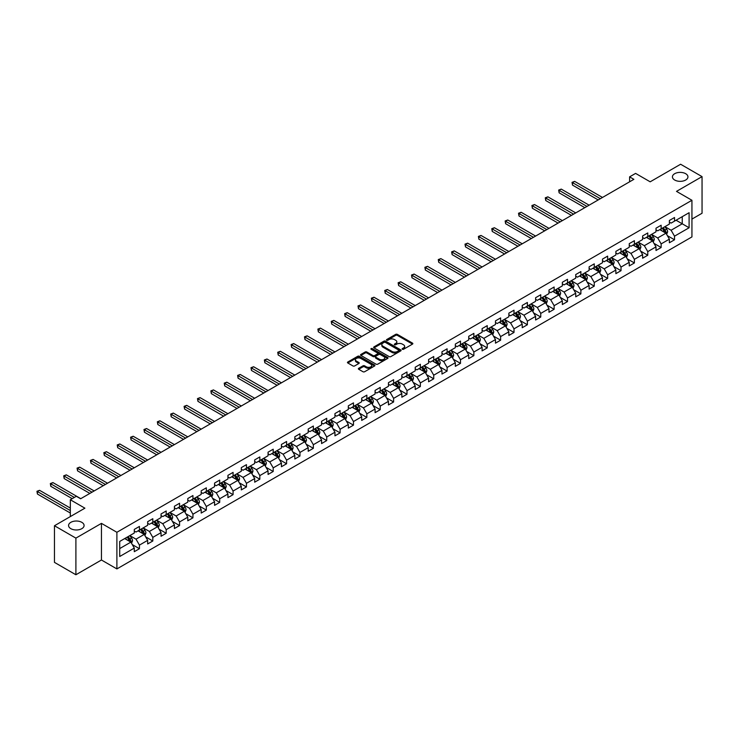 <?xml version="1.0" encoding="UTF-8"?>
<svg xmlns="http://www.w3.org/2000/svg" width="739" height="739" viewBox="0 0 739 739"><rect width="100%" height="100%" fill="white"/><g stroke="black" fill="none" stroke-linecap="round" stroke-linejoin="round"><path stroke-width="1.11" d="M402.376 349.27A0.831 0.48 0 0 0 403.549 349.27L412.501 344.106A1.192 0.684 0 0 0 412.842 343.617A1.192 0.684 0 0 0 412.501 343.127L397.342 334.379A1.192 0.684 0 0 0 395.661 334.379L386.719 339.543A0.831 0.48 0 0 0 387.901 340.226L389.056 339.561A3.806 2.199 0 0 1 394.441 339.561L395.707 340.291A3.806 2.199 0 0 1 396.825 341.843A3.806 2.199 0 0 1 395.707 343.395L394.543 344.069A0.831 0.48 0 0 0 395.725 344.743L396.88 344.078A3.806 2.199 0 0 1 402.265 344.078L403.531 344.808A3.806 2.199 0 0 1 404.649 346.36A3.806 2.199 0 0 1 403.531 347.921L402.376 348.586A0.831 0.48 0 0 0 402.376 349.27L402.376 348.586M81.817 522.334A7.76 4.48 0 0 0 73.355 521.355A7.76 4.48 0 0 0 68.57 525.503A7.76 4.48 0 0 0 70.842 528.671A7.76 4.48 0 0 0 79.295 529.641A7.76 4.48 0 0 0 84.089 525.503A7.76 4.48 0 0 0 81.817 522.334M685.672 173.693A7.76 4.48 0 0 0 677.21 172.723A7.76 4.48 0 0 0 672.425 176.861A7.76 4.48 0 0 0 674.698 180.03A7.76 4.48 0 0 0 683.15 181.009A7.76 4.48 0 0 0 687.944 176.861A7.76 4.48 0 0 0 685.672 173.693M358.711 368.299A1.192 0.684 0 0 0 358.36 368.789A1.192 0.684 0 0 0 358.711 369.278L362.96 371.726A1.192 0.684 0 0 0 364.65 371.726L374.581 365.99A1.192 0.684 0 0 0 374.922 365.509A1.192 0.684 0 0 0 374.581 365.02L359.431 356.272A1.192 0.684 0 0 0 357.741 356.272L347.81 362.008A1.192 0.684 0 0 0 347.459 362.498A1.192 0.684 0 0 0 347.81 362.978L352.946 365.944A1.192 0.684 0 0 0 354.628 365.944L358.877 363.496A1.192 0.684 0 0 0 359.228 363.006A1.192 0.684 0 0 0 358.877 362.516L356.337 361.048A3.187 1.838 0 0 1 355.404 359.754A3.187 1.838 0 0 1 357.371 358.055A3.187 1.838 0 0 1 360.835 358.452L370.812 364.207A3.187 1.838 0 0 1 371.745 365.509A3.187 1.838 0 0 1 369.777 367.209A3.187 1.838 0 0 1 366.304 366.812L364.65 365.851A1.192 0.684 0 0 0 362.96 365.851L358.711 368.299L358.711 369.278M691.935 219.095L702.05 213.257L702.05 176.621L680.61 164.243L650.172 181.812L635.595 173.397L629.591 176.861L633.877 179.337L80.616 498.76L76.329 496.285L70.325 499.758L70.325 516.589M75.895 538.121L75.895 574.757L101.455 560.005L101.455 523.369L75.895 538.121L54.464 525.743L84.902 508.173L70.325 499.758M101.455 523.369L116.891 532.283L691.935 200.278L691.935 236.914L116.891 568.919L116.891 532.283M702.05 176.621L676.499 191.373L691.935 200.278M389.139 356.614A1.192 0.684 0 0 0 390.82 356.614L400.75 350.877A1.192 0.684 0 0 0 401.101 350.397A1.192 0.684 0 0 0 400.75 349.907L385.601 341.159A1.192 0.684 0 0 0 383.92 341.159L373.989 346.896A1.192 0.684 0 0 0 373.638 347.385A1.192 0.684 0 0 0 373.989 347.866L389.139 356.614M371.421 349.445A0.831 0.48 0 0 1 372.262 349.565L372.262 348.577L387.67 357.464A1.192 0.684 0 0 1 388.012 357.953A1.192 0.684 0 0 1 387.67 358.433L377.731 364.17A1.192 0.684 0 0 1 376.049 364.17L360.9 355.422L365.149 352.993L365.149 351.995L360.9 354.452A1.192 0.684 0 0 0 360.549 354.942A1.192 0.684 0 0 0 360.9 355.422L360.9 354.452M365.149 352.993A1.192 0.684 0 0 1 366.83 352.993L366.83 351.995A1.192 0.684 0 0 0 365.149 351.995M366.83 351.995L372.983 355.542A1.192 0.684 0 0 0 374.664 355.542L377.481 353.916A1.192 0.684 0 0 0 377.832 353.436A1.192 0.684 0 0 0 377.481 352.946L371.089 349.251A0.831 0.48 0 0 1 372.262 348.577M75.895 574.757L54.464 562.379L54.464 525.743M132.281 544.588L139.44 548.717L139.44 545.105L147.671 540.348L147.671 543.969L152.816 540.994L152.816 537.382L161.047 532.625L161.047 536.246L166.192 533.272L166.192 529.66L174.422 524.902L174.422 528.524L179.568 525.549L179.568 521.937L187.798 517.18L187.798 520.792L192.944 517.827L192.944 514.215L201.184 509.457L201.184 513.069L206.329 510.104L206.329 506.492L214.559 501.735L214.559 505.347L219.705 502.381L219.705 498.76L227.935 494.012L227.935 497.624L233.081 494.659L233.081 491.038L241.311 486.29L241.311 489.902L246.457 486.936L246.457 483.315L254.687 478.567L254.687 482.179L259.832 479.214L259.832 475.593L268.063 470.845L268.063 474.456L273.208 471.482L273.208 467.87L281.439 463.122L281.439 466.734L286.584 463.759L286.584 460.148L294.824 455.4L294.824 459.011L299.96 456.037L299.96 452.425L308.2 447.677L308.2 451.289L313.345 448.314L313.345 444.702L321.576 439.945L321.576 443.566L326.721 440.592L326.721 436.98L334.952 432.223L334.952 435.844L340.097 432.869L340.097 429.257L348.328 424.5L348.328 428.121L353.473 425.147L353.473 421.535L361.704 416.778L361.704 420.399L366.849 417.424L366.849 413.812L375.079 409.055L375.079 412.667L380.225 409.702L380.225 406.09L388.455 401.332L388.455 404.944L393.601 401.979L393.601 398.367L401.84 393.61L401.84 397.222L406.986 394.257L406.986 390.635L415.216 385.887L415.216 389.499L420.362 386.534L420.362 382.913L428.592 378.165L428.592 381.777L433.738 378.811L433.738 375.19L441.968 370.442L441.968 374.054L447.113 371.089L447.113 367.468L455.344 362.72L455.344 366.332L460.489 363.357L460.489 359.745L468.72 354.997L468.72 358.609L473.865 355.635L473.865 352.023L482.096 347.275L482.096 350.886L487.241 347.912L487.241 344.3L495.481 339.552L495.481 343.164L500.617 340.189L500.617 336.578L508.857 331.82L508.857 335.441L514.002 332.467L514.002 328.855L522.233 324.098L522.233 327.719L527.378 324.744L527.378 321.132L535.609 316.375L535.609 319.996L540.754 317.022L540.754 313.41L548.985 308.653L548.985 312.274L554.13 309.299L554.13 305.687L562.361 300.93L562.361 304.542L567.506 301.577L567.506 297.965L575.736 293.207L575.736 296.819L580.882 293.854L580.882 290.242L589.112 285.485L589.112 289.097L594.258 286.132L594.258 282.51L602.497 277.762L602.497 281.374L607.643 278.409L607.643 274.788L615.873 270.04L615.873 273.652L621.019 270.686L621.019 267.065L629.249 262.317L629.249 265.929L634.395 262.964L634.395 259.343L642.625 254.595L642.625 258.207L647.77 255.232L647.77 251.62L656.001 246.872L656.001 250.484L661.146 247.51L661.146 243.898L669.377 239.15L669.377 242.762L674.522 239.787L674.522 236.175L689.099 227.76L689.099 212.712L682.245 216.666L682.245 223.797L689.099 227.76M139.44 548.717L134.295 551.691L134.295 548.07L119.718 556.495L119.718 541.438L134.295 533.022L134.295 529.41L139.44 526.436L139.44 530.057L147.671 525.3L147.671 521.688L152.816 518.713L152.816 522.334L161.047 517.577L161.047 513.965L166.192 510.991L166.192 514.603L174.422 509.855L174.422 506.243L179.568 503.268L179.568 506.88L187.798 502.132L187.798 498.52L192.944 495.546L192.944 499.158L201.184 494.409L201.184 490.798L206.329 487.823L206.329 491.435L214.559 486.687L214.559 483.075L219.705 480.101L219.705 483.712L227.935 478.964L227.935 475.343L233.081 472.378L233.081 475.99L241.311 471.242L241.311 467.621L246.457 464.655L246.457 468.267L254.687 463.519L254.687 459.898L259.832 456.933L259.832 460.545L268.063 455.787L268.063 452.176L273.208 449.21L273.208 452.822L281.439 448.065L281.439 444.453L286.584 441.488L286.584 445.1L294.824 440.342L294.824 436.731L299.96 433.765L299.96 437.377L308.2 432.62L308.2 429.008L313.345 426.033L313.345 429.655L321.576 424.897L321.576 421.285L326.721 418.311L326.721 421.932L334.952 417.175L334.952 413.563L340.097 410.588L340.097 414.209L348.328 409.452L348.328 405.84L353.473 402.866L353.473 406.478L361.704 401.73L361.704 398.118L366.849 395.143L366.849 398.755L375.079 394.007L375.079 390.395L380.225 387.421L380.225 391.033L388.455 386.285L388.455 382.673L393.601 379.698L393.601 383.31L401.84 378.562L401.84 374.95L406.986 371.976L406.986 375.588L415.216 370.839L415.216 367.218L420.362 364.253L420.362 367.865L428.592 363.117L428.592 359.496L433.738 356.531L433.738 360.142L441.968 355.394L441.968 351.773L447.113 348.808L447.113 352.42L455.344 347.663L455.344 344.051L460.489 341.085L460.489 344.697L468.72 339.94L468.72 336.328L473.865 333.363L473.865 336.975L482.096 332.217L482.096 328.606L487.241 325.64L487.241 329.252L495.481 324.495L495.481 320.883L500.617 317.909L500.617 321.53L508.857 316.772L508.857 313.16L514.002 310.186L514.002 313.807L522.233 309.05L522.233 305.438L527.378 302.463L527.378 306.085L535.609 301.327L535.609 297.715L540.754 294.741L540.754 298.353L548.985 293.605L548.985 289.993L554.13 287.018L554.13 290.63L562.361 285.882L562.361 282.27L567.506 279.296L567.506 282.908L575.736 278.16L575.736 274.548L580.882 271.573L580.882 275.185L589.112 270.437L589.112 266.825L594.258 263.851L594.258 267.463L602.497 262.714L602.497 259.093L607.643 256.128L607.643 259.74L615.873 254.992L615.873 251.371L621.019 248.406L621.019 252.017L629.249 247.269L629.249 243.648L634.395 240.683L634.395 244.295L642.625 239.538L642.625 235.926L647.77 232.961L647.77 236.572L656.001 231.815L656.001 228.203L661.146 225.238L661.146 228.85L669.377 224.093L669.377 220.481L674.522 217.515L674.522 221.127L689.099 212.712M138.064 530.842L144.244 534.408L136.013 539.165L129.833 535.599M134.295 531.045L136.013 532.034L139.44 530.057M136.013 539.165L139.44 545.105M144.244 534.408L147.671 540.348M151.449 523.12L157.619 526.685L149.389 531.443L143.209 527.877M147.671 523.323L149.389 524.311L152.816 522.334M149.389 531.443L152.816 537.382M157.619 526.685L161.047 532.625M164.825 515.397L170.995 518.963L162.765 523.72L156.585 520.154M161.047 515.6L162.765 516.589L166.192 514.603M162.765 523.72L166.192 529.66M170.995 518.963L174.422 524.902M178.201 507.675L184.371 511.24L176.141 515.998L169.97 512.432M174.422 507.878L176.141 508.866L179.568 506.88M176.141 515.998L179.568 521.937M184.371 511.24L187.798 517.18M191.577 499.952L197.747 503.518L189.517 508.266L183.346 504.709M187.798 500.155L189.517 501.144L192.944 499.158M189.517 508.266L192.944 514.215M197.747 503.518L201.184 509.457M204.952 492.229L211.123 495.795L202.892 500.543L196.722 496.987M201.184 492.423L202.892 493.421L206.329 491.435M202.892 500.543L206.329 506.492M211.123 495.795L214.559 501.735M218.328 484.507L224.508 488.073L216.268 492.821L210.098 489.255M214.559 484.701L216.268 485.699L219.705 483.712M216.268 492.821L219.705 498.76M224.508 488.073L227.935 494.012M231.704 476.784L237.884 480.35L229.653 485.098L223.474 481.532M227.935 476.978L229.653 477.976L233.081 475.99M229.653 485.098L233.081 491.038M237.884 480.35L241.311 486.29M245.08 469.062L251.26 472.627L243.029 477.376L236.849 473.81M241.311 469.256L243.029 470.244L246.457 468.267M243.029 477.376L246.457 483.315M251.26 472.627L254.687 478.567M258.465 461.339L264.636 464.905L256.405 469.653L250.225 466.087M254.687 461.533L256.405 462.522L259.832 460.545M256.405 469.653L259.832 475.593M264.636 464.905L268.063 470.845M271.841 453.617L278.012 457.182L269.781 461.93L263.611 458.365M268.063 453.811L269.781 454.799L273.208 452.822M269.781 461.93L273.208 467.87M278.012 457.182L281.439 463.122M285.217 445.894L291.388 449.451L283.157 454.208L276.986 450.642M281.439 446.088L283.157 447.077L286.584 445.1M283.157 454.208L286.584 460.148M291.388 449.451L294.824 455.4M298.593 438.172L304.764 441.728L296.533 446.485L290.362 442.92M294.824 438.366L296.533 439.354L299.96 437.377M296.533 446.485L299.96 452.425M304.764 441.728L308.2 447.677M311.969 430.44L318.139 434.005L309.909 438.763L303.738 435.197M308.2 430.643L309.909 431.631L313.345 429.655M309.909 438.763L313.345 444.702M318.139 434.005L321.576 439.945M325.345 422.717L331.525 426.283L323.285 431.04L317.114 427.475M321.576 422.92L323.285 423.909L326.721 421.932M323.285 431.04L326.721 436.98M331.525 426.283L334.952 432.223M338.721 414.995L344.901 418.56L336.67 423.318L330.49 419.752M334.952 415.198L336.67 416.186L340.097 414.209M336.67 423.318L340.097 429.257M344.901 418.56L348.328 424.5M352.097 407.272L358.276 410.838L350.046 415.595L343.866 412.029M348.328 407.475L350.046 408.464L353.473 406.478M350.046 415.595L353.473 421.535M358.276 410.838L361.704 416.778M365.482 399.55L371.652 403.115L363.422 407.873L357.242 404.307M361.704 399.753L363.422 400.741L366.849 398.755M363.422 407.873L366.849 413.812M371.652 403.115L375.079 409.055M378.858 391.827L385.028 395.393L376.798 400.141L370.627 396.584M375.079 392.03L376.798 393.019L380.225 391.033M376.798 400.141L380.225 406.09M385.028 395.393L388.455 401.332M392.233 384.104L398.404 387.67L390.174 392.418L384.003 388.862M388.455 384.298L390.174 385.296L393.601 383.31M390.174 392.418L393.601 398.367M398.404 387.67L401.84 393.61M405.609 376.382L411.78 379.948L403.549 384.696L397.379 381.13M401.84 376.576L403.549 377.574L406.986 375.588M403.549 384.696L406.986 390.635M411.78 379.948L415.216 385.887M418.985 368.659L425.165 372.225L416.925 376.973L410.755 373.407M415.216 368.853L416.925 369.851L420.362 367.865M416.925 376.973L420.362 382.913M425.165 372.225L428.592 378.165M432.361 360.937L438.541 364.503L430.31 369.251L424.131 365.685M428.592 361.131L430.31 362.119L433.738 360.142M430.31 369.251L433.738 375.19M438.541 364.503L441.968 370.442M445.737 353.214L451.917 356.78L443.686 361.528L437.506 357.962M441.968 353.408L443.686 354.397L447.113 352.42M443.686 361.528L447.113 367.468M451.917 356.78L455.344 362.72M459.122 345.492L465.293 349.057L457.062 353.805L450.882 350.24M455.344 345.686L457.062 346.674L460.489 344.697M457.062 353.805L460.489 359.745M465.293 349.057L468.72 354.997M472.498 337.769L478.669 341.326L470.438 346.083L464.268 342.517M468.72 337.963L470.438 338.952L473.865 336.975M470.438 346.083L473.865 352.023M478.669 341.326L482.096 347.275M485.874 330.047L492.045 333.603L483.814 338.36L477.643 334.795M482.096 330.241L483.814 331.229L487.241 329.252M483.814 338.36L487.241 344.3M492.045 333.603L495.481 339.552M499.25 322.315L505.421 325.881L497.19 330.638L491.019 327.072M495.481 322.518L497.19 323.506L500.617 321.53M497.19 330.638L500.617 336.578M505.421 325.881L508.857 331.82M512.626 314.592L518.796 318.158L510.566 322.915L504.395 319.35M508.857 314.796L510.566 315.784L514.002 313.807M510.566 322.915L514.002 328.855M518.796 318.158L522.233 324.098M526.002 306.87L532.182 310.435L523.942 315.193L517.771 311.627M522.233 307.073L523.942 308.061L527.378 306.085M523.942 315.193L527.378 321.132M532.182 310.435L535.609 316.375M539.378 299.147L545.558 302.713L537.327 307.47L531.147 303.905M535.609 299.35L537.327 300.339L540.754 298.353M537.327 307.47L540.754 313.41M545.558 302.713L548.985 308.653M552.754 291.425L558.933 294.99L550.703 299.748L544.523 296.182M548.985 291.628L550.703 292.616L554.13 290.63M550.703 299.748L554.13 305.687M558.933 294.99L562.361 300.93M566.139 283.702L572.309 287.268L564.079 292.016L557.899 288.459M562.361 283.905L564.079 284.894L567.506 282.908M564.079 292.016L567.506 297.965M572.309 287.268L575.736 293.207M579.515 275.98L585.685 279.545L577.455 284.293L571.284 280.737M575.736 276.174L577.455 277.171L580.882 275.185M577.455 284.293L580.882 290.242M585.685 279.545L589.112 285.485M592.89 268.257L599.061 271.823L590.831 276.571L584.66 273.005M589.112 268.451L590.831 269.449L594.258 267.463M590.831 276.571L594.258 282.51M599.061 271.823L602.497 277.762M606.266 260.534L612.437 264.1L604.206 268.848L598.036 265.283M602.497 260.728L604.206 261.726L607.643 259.74M604.206 268.848L607.643 274.788M612.437 264.1L615.873 270.04M619.642 252.812L625.822 256.378L617.582 261.126L611.412 257.56M615.873 253.006L617.582 253.994L621.019 252.017M617.582 261.126L621.019 267.065M625.822 256.378L629.249 262.317M633.018 245.089L639.198 248.655L630.958 253.403L624.788 249.837M629.249 245.283L630.958 246.272L634.395 244.295M630.958 253.403L634.395 259.343M639.198 248.655L642.625 254.595M646.394 237.367L652.574 240.932L644.343 245.681L638.163 242.115M642.625 237.561L644.343 238.549L647.77 236.572M644.343 245.681L647.77 251.62M652.574 240.932L656.001 246.872M659.779 229.644L665.95 233.201L657.719 237.958L651.539 234.392M656.001 229.838L657.719 230.827L661.146 228.85M657.719 237.958L661.146 243.898M665.95 233.201L669.377 239.15M676.065 220.231L682.245 223.797L671.095 230.235L664.915 226.67M669.377 222.116L671.095 223.104L674.522 221.127M671.095 230.235L674.522 236.175M101.455 560.005L116.891 568.919M629.591 176.861L629.591 181.812M119.718 548.569L130.868 542.13L124.688 538.565M130.868 542.13L134.295 548.07M667.363 235.658L674.522 239.787M653.987 243.38L661.146 247.51M640.611 251.103L647.77 255.232M627.235 258.826L634.395 262.964M613.86 266.548L621.019 270.686M600.474 274.271L607.643 278.409M587.099 281.993L594.258 286.132M573.723 289.716L580.882 293.854M560.347 297.438L567.506 301.577M546.971 305.161L554.13 309.299M533.595 312.893L540.754 317.022M520.219 320.615L527.378 324.744M506.834 328.338L514.002 332.467M493.458 336.06L500.617 340.189M480.082 343.783L487.241 347.912M466.706 351.505L473.865 355.635M453.33 359.228L460.489 363.357M439.954 366.95L447.113 371.089M426.579 374.673L433.738 378.811M413.203 382.396L420.362 386.534M399.817 390.118L406.986 394.257M386.442 397.841L393.601 401.979M373.066 405.563L380.225 409.702M359.69 413.286L366.849 417.424M346.314 421.018L353.473 425.147M332.938 428.74L340.097 432.869M319.562 436.463L326.721 440.592M306.186 444.185L313.345 448.314M292.801 451.908L299.96 456.037M279.425 459.63L286.584 463.759M266.049 467.353L273.208 471.482M252.673 475.075L259.832 479.214M239.297 482.798L246.457 486.936M225.922 490.52L233.081 494.659M212.546 498.243L219.705 502.381M199.16 505.966L206.329 510.104M185.785 513.688L192.944 517.827M172.409 521.411L179.568 525.549M159.033 529.142L166.192 533.272M145.657 536.865L152.816 540.994M402.709 349.381L403.531 348.91A3.806 2.199 0 0 0 404.649 347.348L404.649 346.36M396.825 341.843L396.825 342.831A3.806 2.199 0 0 1 395.707 344.383L394.885 344.864M412.501 343.127L412.501 344.106L397.342 335.377A1.192 0.684 0 0 0 395.661 335.377L387.051 340.346M400.741 350.886L385.601 342.148A1.192 0.684 0 0 0 383.92 342.148L374.008 347.875M398.654 350.739A0.831 0.48 0 0 0 398.654 350.055L385.352 342.379A0.831 0.48 0 0 0 384.169 342.379L382.95 343.081A3.806 2.199 0 0 0 381.841 344.633A3.806 2.199 0 0 0 382.95 346.194L392.039 351.441A3.806 2.199 0 0 0 397.434 351.441L398.654 350.739L398.654 351.727A0.831 0.48 0 0 0 398.894 351.385L398.894 350.397M381.841 344.633L381.841 345.63A3.806 2.199 0 0 0 382.95 347.182L382.95 346.194M398.654 351.727L397.434 352.429A3.806 2.199 0 0 1 392.039 352.429L382.95 347.182M366.83 352.993L372.983 356.54A1.192 0.684 0 0 0 374.664 356.54L377.481 354.905A1.192 0.684 0 0 0 377.832 354.424L377.832 353.436M372.262 349.565L387.652 358.443M379.356 359.228A3.187 1.838 0 0 0 382.82 359.625A3.187 1.838 0 0 0 384.788 357.925A3.187 1.838 0 0 0 383.855 356.632L380.345 354.6A1.192 0.684 0 0 0 378.664 354.6L375.837 356.226A1.192 0.684 0 0 0 375.495 356.715A1.192 0.684 0 0 0 375.837 357.196L379.356 359.228L379.356 360.216A3.187 1.838 0 0 0 382.82 360.614A3.187 1.838 0 0 0 384.788 358.914L384.788 357.925M375.495 356.715L375.495 357.704A1.192 0.684 0 0 0 375.837 358.193L375.837 357.196M379.356 360.216L375.837 358.193M371.745 365.509L371.745 366.498A3.187 1.838 0 0 1 369.777 368.198A3.187 1.838 0 0 1 366.304 367.8L364.65 366.84A1.192 0.684 0 0 0 362.96 366.84L358.729 369.288M355.404 359.754L355.404 360.743A3.187 1.838 0 0 0 356.337 362.036L356.337 361.048M358.877 362.516L358.877 363.496L356.337 362.036M374.581 365.02L374.581 365.99L359.431 357.27A1.192 0.684 0 0 0 357.741 357.27L347.829 362.988M666.624 234.383L667.65 231.806A3.215 1.857 -120 0 0 666.624 229.072L664.851 226.707M661.765 230.79L660.564 229.182M602.497 197.461L574.646 181.388L572.503 182.625L572.503 185.101L598.202 199.936M662.19 228.24L663.964 230.605A3.215 1.857 60 0 1 664.878 232.536L665.913 231.944A3.215 1.857 -120 0 0 664.989 230.014L663.225 227.649M662.421 228.111L664.379 230.734A1.635 0.942 60 0 1 664.675 231.233L665.913 231.944M572.503 185.101L572.032 182.348L600.345 198.699M572.032 182.348L574.646 181.388M653.248 242.106L654.274 239.528A3.215 1.857 -120 0 0 653.248 236.794L651.475 234.429M648.389 238.512L647.188 236.905M589.112 205.183L561.27 189.11L559.127 190.348L559.127 192.824L584.826 207.659M648.814 235.972L650.588 238.327A3.215 1.857 60 0 1 651.502 240.267L652.537 239.667A3.215 1.857 -120 0 0 651.613 237.736L649.849 235.371M649.036 235.843L651.004 238.457A1.635 0.942 60 0 1 651.299 238.956L652.537 239.667M559.127 192.824L558.656 190.071L586.969 206.421M558.656 190.071L561.27 189.11M639.872 249.828L640.889 247.251A3.215 1.857 -120 0 0 639.863 244.517L638.099 242.152M635.013 246.235L633.813 244.627M575.736 212.906L547.895 196.833L545.751 198.07L545.751 200.546L571.45 215.382M635.438 243.694L637.212 246.05A3.215 1.857 60 0 1 638.126 247.99L639.161 247.389A3.215 1.857 -120 0 0 638.237 245.459L636.464 243.094M635.66 243.565L637.628 246.179A1.635 0.942 60 0 1 637.923 246.678L639.161 247.389M545.751 200.546L545.28 197.793L573.593 214.144M545.28 197.793L547.895 196.833M626.496 257.551L627.513 254.983A3.215 1.857 -120 0 0 626.487 252.239L624.723 249.884M621.638 253.957L620.437 252.359M562.361 220.628L534.519 204.555L532.376 205.793L532.376 208.269L558.074 223.104M622.062 251.417L623.827 253.773A3.215 1.857 60 0 1 624.751 255.712L625.776 255.112A3.215 1.857 -120 0 0 624.861 253.181L623.088 250.817M622.284 251.288L624.252 253.902A1.635 0.942 60 0 1 624.547 254.401L625.776 255.112M532.376 208.269L531.904 205.525L560.217 221.866M531.904 205.525L534.519 204.555M613.121 265.273L614.137 262.705A3.215 1.857 -120 0 0 613.111 259.962L611.347 257.606M608.262 261.68L607.052 260.082M548.985 228.351L521.143 212.278L519 213.516L519 215.991L544.698 230.827M608.687 259.14L610.451 261.504A3.215 1.857 60 0 1 611.375 263.435L612.4 262.835A3.215 1.857 -120 0 0 611.486 260.904L609.712 258.539M608.908 259.01L610.876 261.634A1.635 0.942 60 0 1 611.171 262.123L612.4 262.835M519 215.991L518.529 213.248L546.842 229.589M518.529 213.248L521.143 212.278M599.745 272.996L600.761 270.428A3.215 1.857 -120 0 0 599.735 267.684L597.962 265.329M594.877 269.402L593.676 267.804M535.609 236.074L507.767 220L505.624 221.238L505.624 223.714L531.323 238.549M595.311 266.862L597.075 269.227A3.215 1.857 60 0 1 597.999 271.158L599.024 270.566A3.215 1.857 -120 0 0 598.11 268.627L596.336 266.271M595.532 266.733L597.491 269.356A1.635 0.942 60 0 1 597.796 269.846L599.024 270.566M505.624 223.714L505.153 220.97L533.466 237.311M505.153 220.97L507.767 220M586.36 280.718L587.385 278.15A3.215 1.857 -120 0 0 586.36 275.416L584.586 273.051M581.501 277.125L580.3 275.527M522.233 243.796L494.391 227.723L492.248 228.961L492.248 231.436L517.947 246.272M581.926 274.585L583.699 276.949A3.215 1.857 60 0 1 584.623 278.88L585.648 278.289A3.215 1.857 -120 0 0 584.725 276.349L582.96 273.993M582.156 274.455L584.115 277.079A1.635 0.942 60 0 1 584.41 277.568L585.648 278.289M492.248 231.436L491.768 228.693L520.09 245.034M491.768 228.693L494.391 227.723M572.984 288.441L574.009 285.873A3.215 1.857 -120 0 0 572.984 283.139L571.21 280.774M568.125 284.857L566.924 283.249M508.857 251.519L481.006 235.445L478.863 236.683L478.863 239.159L504.561 253.994M568.55 282.307L570.323 284.672A3.215 1.857 60 0 1 571.247 286.603L572.272 286.011A3.215 1.857 -120 0 0 571.349 284.072L569.584 281.716M568.781 282.178L570.739 284.801A1.635 0.942 60 0 1 571.035 285.3L572.272 286.011M478.863 239.159L478.392 236.415L506.714 252.756M478.392 236.415L481.006 235.445M559.608 296.163L560.633 293.595A3.215 1.857 -120 0 0 559.608 290.861L557.834 288.496M554.749 292.579L553.548 290.972M495.472 259.25L467.63 243.168L465.487 244.406L465.487 246.881L491.186 261.726M555.174 290.03L556.947 292.395A3.215 1.857 60 0 1 557.862 294.325L558.896 293.734A3.215 1.857 -120 0 0 557.973 291.794L556.208 289.439M555.395 289.9L557.363 292.524A1.635 0.942 60 0 1 557.659 293.023L558.896 293.734M465.487 246.881L465.016 244.138L493.329 260.488M465.016 244.138L467.63 243.168M546.232 303.886L547.248 301.318A3.215 1.857 -120 0 0 546.223 298.584L544.458 296.219M541.373 300.302L540.172 298.695M482.096 266.973L454.254 250.891L452.111 252.128L452.111 254.604L477.81 269.449M541.798 297.752L543.571 300.117A3.215 1.857 60 0 1 544.486 302.048L545.521 301.457A3.215 1.857 -120 0 0 544.597 299.526L542.823 297.161M542.02 297.623L543.987 300.246A1.635 0.942 60 0 1 544.283 300.745L545.521 301.457M452.111 254.604L451.64 251.86L479.953 268.211M451.64 251.86L454.254 250.891M532.856 311.609L533.872 309.041A3.215 1.857 -120 0 0 532.847 306.306L531.082 303.941M527.997 308.024L526.796 306.417M468.72 274.696L440.878 258.613L438.735 259.851L438.735 262.327L464.434 277.171M528.422 305.475L530.196 307.84A3.215 1.857 60 0 1 531.11 309.77L532.145 309.179A3.215 1.857 -120 0 0 531.221 307.248L529.447 304.884M528.644 305.346L530.611 307.969A1.635 0.942 60 0 1 530.907 308.468L532.145 309.179M438.735 262.327L438.264 259.583L466.577 275.933M438.264 259.583L440.878 258.613M519.48 319.331L520.496 316.763A3.215 1.857 -120 0 0 519.471 314.029L517.706 311.664M514.621 315.747L513.411 314.14M455.344 282.418L427.502 266.345L425.359 267.583L425.359 270.058L451.058 284.894M515.046 313.197L516.81 315.562A3.215 1.857 60 0 1 517.734 317.493L518.76 316.902A3.215 1.857 -120 0 0 517.845 314.971L516.071 312.606M515.268 313.068L517.235 315.692A1.635 0.942 60 0 1 517.531 316.19L518.76 316.902M425.359 270.058L424.888 267.306L453.201 283.656M424.888 267.306L427.502 266.345M506.104 327.054L507.12 324.486A3.215 1.857 -120 0 0 506.095 321.751L504.321 319.387M501.236 323.47L500.035 321.862M441.968 290.141L414.126 274.067L411.983 275.305L411.983 277.781L437.682 292.616M501.67 320.92L503.435 323.285A3.215 1.857 60 0 1 504.358 325.215L505.384 324.624A3.215 1.857 -120 0 0 504.469 322.694L502.696 320.329M501.892 320.791L503.85 323.414A1.635 0.942 60 0 1 504.155 323.913L505.384 324.624M411.983 277.781L411.512 275.028L439.825 291.378M411.512 275.028L414.126 274.067M492.728 334.776L493.744 332.208A3.215 1.857 -120 0 0 492.719 329.474L490.945 327.109M487.86 331.192L486.659 329.585M428.592 297.863L400.75 281.79L398.607 283.028L398.607 285.503L424.306 300.339M488.294 328.643L490.059 331.007A3.215 1.857 60 0 1 490.982 332.938L492.008 332.347A3.215 1.857 -120 0 0 491.093 330.416L489.32 328.051M488.516 328.513L490.474 331.137A1.635 0.942 60 0 1 490.779 331.635L492.008 332.347M398.607 285.503L398.136 282.751L426.449 299.101M398.136 282.751L400.75 281.79M479.343 342.508L480.368 339.931A3.215 1.857 -120 0 0 479.343 337.196L477.57 334.832M474.484 338.915L473.283 337.307M415.216 305.586L387.375 289.512L385.222 290.75L385.222 293.226L410.93 308.061M474.909 336.365L476.683 338.73A3.215 1.857 60 0 1 477.606 340.661L478.632 340.069A3.215 1.857 -120 0 0 477.708 338.139L475.944 335.774M475.14 336.236L477.098 338.859A1.635 0.942 60 0 1 477.394 339.358L478.632 340.069M385.222 293.226L384.751 290.473L413.073 306.824M384.751 290.473L387.375 289.512M465.967 350.231L466.993 347.653A3.215 1.857 -120 0 0 465.967 344.919L464.194 342.554M461.108 346.637L459.907 345.03M401.84 313.308L373.989 297.235L371.846 298.473L371.846 300.949L397.545 315.784M461.533 344.097L463.307 346.452A3.215 1.857 60 0 1 464.221 348.392L465.256 347.792A3.215 1.857 -120 0 0 464.332 345.861L462.568 343.496M461.764 343.968L463.722 346.582A1.635 0.942 60 0 1 464.018 347.081L465.256 347.792M371.846 300.949L371.375 298.196L399.688 314.546M371.375 298.196L373.989 297.235M452.591 357.953L453.617 355.376A3.215 1.857 -120 0 0 452.591 352.642L450.818 350.277M447.732 354.36L446.532 352.752M388.455 321.031L360.614 304.958L358.47 306.195L358.47 308.671L384.169 323.506M448.157 351.819L449.931 354.175A3.215 1.857 60 0 1 450.845 356.115L451.88 355.514A3.215 1.857 -120 0 0 450.956 353.584L449.192 351.219M448.379 351.69L450.347 354.304A1.635 0.942 60 0 1 450.642 354.803L451.88 355.514M358.47 308.671L357.999 305.918L386.312 322.269M357.999 305.918L360.614 304.958M439.215 365.676L440.232 363.108A3.215 1.857 -120 0 0 439.206 360.364L437.442 358.009M434.356 362.082L433.156 360.484M375.079 328.753L347.238 312.68L345.095 313.918L345.095 316.394L370.793 331.229M434.781 359.542L436.555 361.898A3.215 1.857 60 0 1 437.47 363.837L438.504 363.237A3.215 1.857 -120 0 0 437.58 361.306L435.807 358.942M435.003 359.413L436.971 362.027A1.635 0.942 60 0 1 437.266 362.526L438.504 363.237M345.095 316.394L344.623 313.65L372.936 329.991M344.623 313.65L347.238 312.68M425.84 373.398L426.856 370.83A3.215 1.857 -120 0 0 425.83 368.087L424.066 365.731M420.981 369.805L419.78 368.207M361.704 336.476L333.862 320.403L331.719 321.641L331.719 324.116L357.417 338.952M421.406 367.265L423.179 369.629A3.215 1.857 60 0 1 424.094 371.56L425.119 370.96A3.215 1.857 -120 0 0 424.204 369.029L422.431 366.664M421.627 367.135L423.595 369.759A1.635 0.942 60 0 1 423.89 370.248L425.119 370.96M331.719 324.116L331.248 321.373L359.56 337.714M331.248 321.373L333.862 320.403M412.464 381.121L413.48 378.553A3.215 1.857 -120 0 0 412.454 375.809L410.69 373.454M407.605 377.527L406.395 375.929M348.328 344.198L320.486 328.125L318.343 329.363L318.343 331.839L344.041 346.674M408.03 374.987L409.794 377.352A3.215 1.857 60 0 1 410.718 379.283L411.743 378.691A3.215 1.857 -120 0 0 410.829 376.751L409.055 374.396M408.251 374.858L410.219 377.481A1.635 0.942 60 0 1 410.514 377.971L411.743 378.691M318.343 331.839L317.872 329.095L346.185 345.436M317.872 329.095L320.486 328.125M399.088 388.843L400.104 386.275A3.215 1.857 -120 0 0 399.078 383.541L397.305 381.176M394.22 385.25L393.019 383.652M334.952 351.921L307.11 335.848L304.967 337.086L304.967 339.561L330.666 354.397M394.654 382.71L396.418 385.074A3.215 1.857 60 0 1 397.342 387.005L398.367 386.414A3.215 1.857 -120 0 0 397.453 384.474L395.679 382.118M394.875 382.58L396.834 385.204A1.635 0.942 60 0 1 397.139 385.693L398.367 386.414M304.967 339.561L304.496 336.818L332.809 353.159M304.496 336.818L307.11 335.848M385.703 396.566L386.728 393.998A3.215 1.857 -120 0 0 385.703 391.264L383.929 388.899M380.844 392.982L379.643 391.374M321.576 359.644L293.734 343.57L291.591 344.808L291.591 347.284L317.29 362.119M381.278 390.432L383.042 392.797A3.215 1.857 60 0 1 383.966 394.728L384.991 394.136A3.215 1.857 -120 0 0 384.077 392.197L382.303 389.841M381.5 390.303L383.458 392.926A1.635 0.942 60 0 1 383.763 393.425L384.991 394.136M291.591 347.284L291.12 344.54L319.433 360.881M291.12 344.54L293.734 343.57M372.327 404.288L373.352 401.72A3.215 1.857 -120 0 0 372.327 398.986L370.553 396.621M367.468 400.704L366.267 399.097M308.2 367.375L280.358 351.293L278.206 352.531L278.206 355.006L303.905 369.851M367.893 398.155L369.666 400.52A3.215 1.857 60 0 1 370.59 402.45L371.615 401.859A3.215 1.857 -120 0 0 370.692 399.919L368.927 397.564M368.124 398.025L370.082 400.649A1.635 0.942 60 0 1 370.378 401.148L371.615 401.859M278.206 355.006L277.735 352.263L306.057 368.613M277.735 352.263L280.358 351.293M358.951 412.011L359.976 409.443A3.215 1.857 -120 0 0 358.951 406.709L357.177 404.344M354.092 408.427L352.891 406.819M294.815 375.098L266.973 359.015L264.83 360.253L264.83 362.729L290.529 377.574M354.517 405.877L356.29 408.242A3.215 1.857 60 0 1 357.205 410.173L358.239 409.582A3.215 1.857 -120 0 0 357.316 407.651L355.551 405.286M354.738 405.748L356.706 408.371A1.635 0.942 60 0 1 357.002 408.87L358.239 409.582M264.83 362.729L264.359 359.985L292.672 376.336M264.359 359.985L266.973 359.015M345.575 419.734L346.591 417.166A3.215 1.857 -120 0 0 345.566 414.431L343.801 412.066M340.716 416.149L339.515 414.542M281.439 382.82L253.597 366.738L251.454 367.976L251.454 370.451L277.153 385.296M341.141 413.6L342.914 415.965A3.215 1.857 60 0 1 343.829 417.895L344.864 417.304A3.215 1.857 -120 0 0 343.94 415.373L342.175 413.009M341.363 413.471L343.33 416.094A1.635 0.942 60 0 1 343.626 416.593L344.864 417.304M251.454 370.451L250.983 367.708L279.296 384.058M250.983 367.708L253.597 366.738M332.199 427.456L333.215 424.888A3.215 1.857 -120 0 0 332.19 422.154L330.425 419.789M327.34 423.872L326.139 422.265M268.063 390.543L240.221 374.47L238.078 375.708L238.078 378.183L263.777 393.019M327.765 421.322L329.539 423.687A3.215 1.857 60 0 1 330.453 425.618L331.488 425.027A3.215 1.857 -120 0 0 330.564 423.096L328.79 420.731M327.987 421.193L329.954 423.817A1.635 0.942 60 0 1 330.25 424.315L331.488 425.027M238.078 378.183L237.607 375.43L265.92 391.781M237.607 375.43L240.221 374.47M318.823 435.179L319.839 432.611A3.215 1.857 -120 0 0 318.814 429.876L317.049 427.512M313.964 431.594L312.754 429.987M254.687 398.266L226.845 382.192L224.702 383.43L224.702 385.906L250.401 400.741M314.389 429.045L316.153 431.41A3.215 1.857 60 0 1 317.077 433.34L318.103 432.749A3.215 1.857 -120 0 0 317.188 430.819L315.414 428.454M314.611 428.916L316.578 431.539A1.635 0.942 60 0 1 316.874 432.038L318.103 432.749M224.702 385.906L224.231 383.153L252.544 399.503M224.231 383.153L226.845 382.192M305.447 442.901L306.463 440.333A3.215 1.857 -120 0 0 305.438 437.599L303.664 435.234M300.579 439.317L299.378 437.71M241.311 405.988L213.469 389.915L211.326 391.153L211.326 393.628L237.025 408.464M301.013 436.767L302.778 439.132A3.215 1.857 60 0 1 303.701 441.063L304.727 440.472A3.215 1.857 -120 0 0 303.812 438.541L302.039 436.176M301.235 436.638L303.202 439.262A1.635 0.942 60 0 1 303.498 439.76L304.727 440.472M211.326 393.628L210.855 390.876L239.168 407.226M210.855 390.876L213.469 389.915M292.071 450.633L293.087 448.056A3.215 1.857 -120 0 0 292.062 445.321L290.288 442.957M287.203 447.04L286.002 445.432M227.935 413.711L200.093 397.637L197.95 398.875L197.95 401.351L223.649 416.186M287.637 444.49L289.402 446.855A3.215 1.857 60 0 1 290.325 448.785L291.351 448.194A3.215 1.857 -120 0 0 290.436 446.264L288.663 443.899M287.859 444.361L289.817 446.984A1.635 0.942 60 0 1 290.122 447.483L291.351 448.194M197.95 401.351L197.479 398.598L225.792 414.948M197.479 398.598L200.093 397.637M278.686 458.356L279.712 455.778A3.215 1.857 -120 0 0 278.686 453.044L276.913 450.679M273.827 454.762L272.626 453.155M214.559 421.433L186.718 405.36L184.574 406.598L184.574 409.073L210.273 423.909M274.252 452.222L276.026 454.577A3.215 1.857 60 0 1 276.949 456.517L277.975 455.917A3.215 1.857 -120 0 0 277.051 453.986L275.287 451.621M274.483 452.092L276.441 454.707A1.635 0.942 60 0 1 276.737 455.206L277.975 455.917M184.574 409.073L184.094 406.321L212.416 422.671M184.094 406.321L186.718 405.36M265.31 466.078L266.336 463.501A3.215 1.857 -120 0 0 265.31 460.767L263.537 458.402M260.451 462.485L259.25 460.877M201.184 429.156L173.332 413.083L171.189 414.32L171.189 416.796L196.888 431.631M260.876 459.944L262.65 462.3A3.215 1.857 60 0 1 263.574 464.24L264.599 463.639A3.215 1.857 -120 0 0 263.675 461.709L261.911 459.344M261.107 459.815L263.066 462.429A1.635 0.942 60 0 1 263.361 462.928L264.599 463.639M171.189 416.796L170.718 414.043L199.031 430.394M170.718 414.043L173.332 413.083M251.934 473.801L252.96 471.233A3.215 1.857 -120 0 0 251.934 468.489L250.161 466.133M247.075 470.207L245.875 468.609M187.798 436.878L159.957 420.805L157.813 422.043L157.813 424.519L183.512 439.354M247.5 467.667L249.274 470.022A3.215 1.857 60 0 1 250.188 471.962L251.223 471.362A3.215 1.857 -120 0 0 250.299 469.431L248.535 467.066M247.722 467.538L249.69 470.152A1.635 0.942 60 0 1 249.985 470.651L251.223 471.362M157.813 424.519L157.342 421.775L185.655 438.116M157.342 421.775L159.957 420.805M238.558 481.523L239.575 478.955A3.215 1.857 -120 0 0 238.549 476.212L236.785 473.856M233.7 477.93L232.499 476.332M174.422 444.601L146.581 428.528L144.438 429.765L144.438 432.241L170.136 447.077M234.124 475.389L235.898 477.754A3.215 1.857 60 0 1 236.813 479.685L237.847 479.084A3.215 1.857 -120 0 0 236.923 477.154L235.15 474.789M234.346 475.26L236.314 477.884A1.635 0.942 60 0 1 236.609 478.373L237.847 479.084M144.438 432.241L143.966 429.498L172.279 445.839M143.966 429.498L146.581 428.528M225.183 489.246L226.199 486.678A3.215 1.857 -120 0 0 225.173 483.934L223.409 481.579M220.324 485.652L219.123 484.054M161.047 452.323L133.205 436.25L131.062 437.488L131.062 439.964L156.76 454.799M220.749 483.112L222.522 485.477A3.215 1.857 60 0 1 223.437 487.407L224.462 486.816A3.215 1.857 -120 0 0 223.547 484.876L221.774 482.521M220.97 482.983L222.938 485.606A1.635 0.942 60 0 1 223.233 486.096L224.462 486.816M131.062 439.964L130.591 437.22L158.903 453.561M130.591 437.22L133.205 436.25M211.807 496.968L212.823 494.4A3.215 1.857 -120 0 0 211.797 491.666L210.033 489.301M206.948 493.375L205.738 491.777M147.671 460.046L119.829 443.973L117.686 445.211L117.686 447.686L143.384 462.522M207.373 490.835L209.137 493.199A3.215 1.857 60 0 1 210.061 495.13L211.086 494.539A3.215 1.857 -120 0 0 210.172 492.599L208.398 490.243M207.594 490.705L209.562 493.329A1.635 0.942 60 0 1 209.858 493.818L211.086 494.539M117.686 447.686L117.215 444.943L145.528 461.284M117.215 444.943L119.829 443.973M198.431 504.691L199.447 502.123A3.215 1.857 -120 0 0 198.422 499.388L196.648 497.024M193.563 501.107L192.362 499.499M134.295 467.769L106.453 451.695L104.31 452.933L104.31 455.409L130.009 470.244M193.997 498.557L195.761 500.922A3.215 1.857 60 0 1 196.685 502.853L197.71 502.261A3.215 1.857 -120 0 0 196.796 500.321L195.022 497.966M194.218 498.428L196.177 501.051A1.635 0.942 60 0 1 196.482 501.55L197.71 502.261M104.31 455.409L103.839 452.665L132.152 469.006M103.839 452.665L106.453 451.695M185.046 512.413L186.071 509.845A3.215 1.857 -120 0 0 185.046 507.111L183.272 504.746M180.187 508.829L178.986 507.222M120.919 475.5L93.077 459.418L90.934 460.656L90.934 463.131L116.633 477.976M180.621 506.28L182.385 508.644A3.215 1.857 60 0 1 183.309 510.575L184.334 509.984A3.215 1.857 -120 0 0 183.42 508.044L181.646 505.688M180.843 506.15L182.801 508.774A1.635 0.942 60 0 1 183.106 509.273L184.334 509.984M90.934 463.131L90.463 460.388L118.776 476.738M90.463 460.388L93.077 459.418M171.67 520.136L172.695 517.568A3.215 1.857 -120 0 0 171.67 514.834L169.896 512.469M166.811 516.552L165.61 514.944M107.543 483.223L79.701 467.14L77.549 468.378L77.549 470.854L103.248 485.699M167.236 514.002L169.009 516.367A3.215 1.857 60 0 1 169.933 518.298L170.958 517.706A3.215 1.857 -120 0 0 170.035 515.776L168.27 513.411M167.467 513.873L169.425 516.496A1.635 0.942 60 0 1 169.721 516.995L170.958 517.706M77.549 470.854L77.078 468.11L105.4 484.461M77.078 468.11L79.701 467.14M158.294 527.858L159.319 525.29A3.215 1.857 -120 0 0 158.294 522.556L156.52 520.191M153.435 524.274L152.234 522.667M94.167 490.945L66.316 474.863L64.173 476.101L64.173 478.576L89.872 493.421M153.86 521.725L155.633 524.09A3.215 1.857 60 0 1 156.548 526.02L157.583 525.429A3.215 1.857 -120 0 0 156.659 523.498L154.894 521.134M154.091 521.595L156.049 524.219A1.635 0.942 60 0 1 156.345 524.718L157.583 525.429M64.173 478.576L63.702 475.833L92.015 492.183M63.702 475.833L66.316 474.863M144.918 535.581L145.943 533.013A3.215 1.857 -120 0 0 144.918 530.279L143.144 527.914M140.059 531.997L138.858 530.39M80.782 498.668L52.94 482.595L50.797 483.833L50.797 486.308L72.21 498.668M140.484 529.447L142.257 531.812A3.215 1.857 60 0 1 143.172 533.743L144.207 533.152A3.215 1.857 -120 0 0 143.283 531.221L141.518 528.856M140.706 529.318L142.673 531.941A1.635 0.942 60 0 1 142.969 532.44L144.207 533.152M50.797 486.308L50.326 483.555L74.353 497.43M50.326 483.555L52.94 482.595M131.542 543.304L132.558 540.736A3.215 1.857 -120 0 0 131.533 538.001L129.768 535.636M126.683 539.719L125.482 538.112M70.325 508.072L39.564 490.317L37.421 491.555L37.421 494.031L70.325 513.023M127.108 537.17L128.882 539.535A3.215 1.857 60 0 1 129.796 541.465L130.831 540.874A3.215 1.857 -120 0 0 129.907 538.943L128.133 536.579M127.33 537.041L129.297 539.664A1.635 0.942 60 0 1 129.593 540.163L130.831 540.874M37.421 494.031L36.95 491.278L70.325 510.547M36.95 491.278L39.564 490.317M403.531 348.91L403.531 347.921M394.543 344.743L394.543 344.069M395.707 344.383L395.707 343.395M386.719 340.226L386.719 339.543M395.661 335.377L395.661 334.379M397.342 335.377L397.342 334.379M373.989 347.866L373.989 346.896M383.92 342.148L383.92 341.159M385.601 342.148L385.601 341.159M400.75 350.877L400.75 349.907M392.039 352.429L392.039 351.441M397.434 352.429L397.434 351.441M372.983 356.54L372.983 355.542M374.664 356.54L374.664 355.542M377.481 354.905L377.481 353.916M387.67 358.433L387.67 357.464M362.96 366.84L362.96 365.851M364.65 366.84L364.65 365.851M366.304 367.8L366.304 366.812M347.81 362.978L347.81 362.008M357.741 357.27L357.741 356.272M359.431 357.27L359.431 356.272M665.636 233.025L667.622 231.87M664.989 230.014L666.624 229.072M662.707 231.335L663.964 230.605M652.251 240.748L654.246 239.593M651.613 237.736L653.248 236.794M649.332 239.057L650.588 238.327M638.875 248.47L640.87 247.316M638.237 245.459L639.863 244.517M635.956 246.78L637.212 246.05M625.499 256.193L627.494 255.038M624.861 253.181L626.487 252.239M622.571 254.502L623.827 253.773M612.123 263.915L614.118 262.761M611.486 260.904L613.111 259.962M609.195 262.225L610.451 261.504M598.747 271.638L600.742 270.483M598.11 268.627L599.735 267.684M595.819 269.947L597.075 269.227M585.371 279.36L587.366 278.206M584.725 276.349L586.36 275.416M582.443 277.67L583.699 276.949M571.995 287.083L573.981 285.938M571.349 284.072L572.984 283.139M569.067 285.393L570.323 284.672M558.619 294.806L560.605 293.66M557.973 291.794L559.608 290.861M555.691 293.115L556.947 292.395M545.234 302.528L547.229 301.383M544.597 299.526L546.223 298.584M542.315 300.838L543.571 300.117M531.858 310.251L533.854 309.105M531.221 307.248L532.847 306.306M528.93 308.569L530.196 307.84M518.482 317.973L520.478 316.828M517.845 314.971L519.471 314.029M515.554 316.292L516.81 315.562M505.106 325.705L507.102 324.55M504.469 322.694L506.095 321.751M502.178 324.015L503.435 323.285M491.731 333.428L493.726 332.273M491.093 330.416L492.719 329.474M488.802 331.737L490.059 331.007M478.355 341.15L480.35 339.995M477.708 338.139L479.343 337.196M475.426 339.46L476.683 338.73M464.979 348.873L466.965 347.718M464.332 345.861L465.967 344.919M462.051 347.182L463.307 346.452M451.594 356.595L453.589 355.441M450.956 353.584L452.591 352.642M448.675 354.905L449.931 354.175M438.218 364.318L440.213 363.163M437.58 361.306L439.206 360.364M435.299 362.627L436.555 361.898M424.842 372.04L426.837 370.886M424.204 369.029L425.83 368.087M421.914 370.35L423.179 369.629M411.466 379.763L413.461 378.608M410.829 376.751L412.454 375.809M408.538 378.072L409.794 377.352M398.09 387.485L400.085 386.331M397.453 384.474L399.078 383.541M395.162 385.795L396.418 385.074M384.714 395.208L386.709 394.063M384.077 392.197L385.703 391.264M381.786 393.517L383.042 392.797M371.338 402.931L373.324 401.785M370.692 399.919L372.327 398.986M368.41 401.24L369.666 400.52M357.962 410.653L359.948 409.508M357.316 407.651L358.951 406.709M355.034 408.963L356.29 408.242M344.577 418.376L346.573 417.23M343.94 415.373L345.566 414.431M341.658 416.694L342.914 415.965M331.201 426.098L333.197 424.953M330.564 423.096L332.19 422.154M328.282 424.417L329.539 423.687M317.825 433.83L319.821 432.675M317.188 430.819L318.814 429.876M314.897 432.139L316.153 431.41M304.45 441.553L306.445 440.398M303.812 438.541L305.438 437.599M301.521 439.862L302.778 439.132M291.074 449.275L293.069 448.12M290.436 446.264L292.062 445.321M288.145 447.585L289.402 446.855M277.698 456.998L279.693 455.843M277.051 453.986L278.686 453.044M274.769 455.307L276.026 454.577M264.322 464.72L266.308 463.565M263.675 461.709L265.31 460.767M261.394 463.03L262.65 462.3M250.937 472.443L252.932 471.288M250.299 469.431L251.934 468.489M248.018 470.752L249.274 470.022M237.561 480.165L239.556 479.011M236.923 477.154L238.549 476.212M234.642 478.475L235.898 477.754M224.185 487.888L226.18 486.733M223.547 484.876L225.173 483.934M221.257 486.197L222.522 485.477M210.809 495.61L212.804 494.456M210.172 492.599L211.797 491.666M207.881 493.92L209.137 493.199M197.433 503.333L199.428 502.187M196.796 500.321L198.422 499.388M194.505 501.642L195.761 500.922M184.057 511.055L186.052 509.91M183.42 508.044L185.046 507.111M181.129 509.365L182.385 508.644M170.681 518.778L172.677 517.633M170.035 515.776L171.67 514.834M167.753 517.088L169.009 516.367M157.305 526.501L159.291 525.355M156.659 523.498L158.294 522.556M154.377 524.819L155.633 524.09M143.92 534.223L145.916 533.078M143.283 531.221L144.918 530.279M141.001 532.542L142.257 531.812M130.544 541.955L132.54 540.8M129.907 538.943L131.533 538.001M127.625 540.264L128.882 539.535"/></g></svg>
